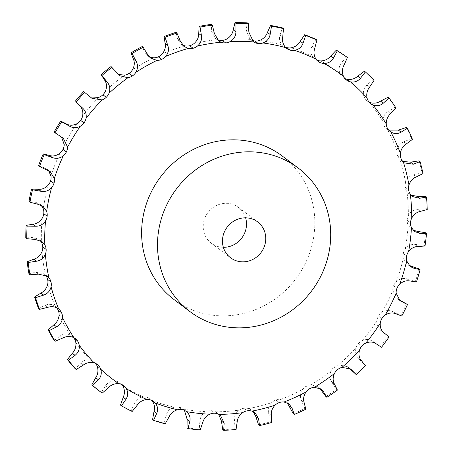 <?xml version="1.0" encoding="UTF-8"?>
<svg xmlns="http://www.w3.org/2000/svg" width="453" height="453" viewBox="0 0 453 453"><rect width="100%" height="100%" fill="white"/><g stroke="black" fill="none" stroke-linecap="round" stroke-linejoin="round"><path stroke-width="0.34" stroke-dasharray="2.27 1.7" d="M286.749 48.465L283.38 45.917A11.234 10.583 127.1 0 1 282.462 45.136C279.654 42.163 278.838 38.799 280.011 35.045L282.53 27.922M283.38 45.917A11.234 10.583 127.1 0 0 285.203 47.01M253.233 41.551L250.43 39.405A11.234 10.583 127.1 0 0 251.675 40.096M315.934 39.343L312.089 46.115C310.248 49.683 310.435 53.194 312.649 56.659A11.234 10.583 127.1 0 0 314.807 58.884A11.234 10.583 127.1 0 0 316.154 59.745L316.154 59.745A11.234 10.583 127.1 0 0 316.624 59.977M346.449 56.767L341.375 62.961C338.912 66.212 338.459 69.756 340.01 73.596A11.234 10.583 127.1 0 0 342.881 77.304L342.881 77.304A11.234 10.583 127.1 0 0 343.114 77.486A11.234 10.583 127.1 0 0 344.937 78.579M364.422 71.2A207.87 195.826 127.1 0 1 373.091 79.637L366.924 85.028C363.918 87.859 362.83 91.319 363.674 95.413A11.234 10.583 127.1 0 0 365.814 99.62L365.814 99.62A11.234 10.583 127.1 0 0 367.411 101.127A11.234 10.583 127.1 0 0 369.235 102.219M388.051 97.253A207.87 195.826 127.1 0 1 395.01 107.219L387.921 111.608C384.45 113.924 382.768 117.191 382.876 121.41A11.234 10.583 127.1 0 0 384.218 125.979L384.218 125.979A11.234 10.583 127.1 0 0 386.907 129.048A11.234 10.583 127.1 0 0 387.406 129.405L388.731 130.141M406.477 127.452A207.87 195.826 127.1 0 1 411.5 138.629L403.685 141.857C399.863 143.573 397.632 146.529 396.998 150.736A11.234 10.583 127.1 0 0 397.502 155.526L397.502 155.526A11.234 10.583 127.1 0 0 399.999 159.513L402.808 161.455M419.104 160.826A207.87 195.826 127.1 0 1 422.032 172.848L413.714 174.796C409.648 175.849 406.936 178.403 405.582 182.468A11.234 10.583 127.1 0 0 405.231 187.321L405.231 187.321A11.234 10.583 127.1 0 0 406.964 191.732L409.184 194.043L411.013 195.147M425.531 196.302A207.87 195.826 127.1 0 1 426.262 208.788L417.683 209.36C413.498 209.716 410.39 211.783 408.363 215.571A11.234 10.583 127.1 0 0 407.168 220.334L407.168 220.334A11.234 10.583 127.1 0 0 408.079 225.039L411.267 229.037L413.079 230.147M425.543 232.74A207.87 195.826 127.1 0 1 424.053 245.283L415.463 244.45C411.284 244.088 407.881 245.6 405.242 248.986A11.234 10.583 127.1 0 0 403.244 253.504L403.244 253.504A11.234 10.583 127.1 0 0 403.3 258.346L407.168 264.224L408.94 265.322M419.138 268.963A207.87 195.826 127.1 0 1 415.486 281.166L407.128 278.929C403.085 277.853 399.484 278.759 396.33 281.647A11.234 10.583 127.1 0 0 393.583 285.769A11.234 10.583 127.1 0 0 393.583 285.775A11.234 10.583 127.1 0 0 392.791 290.594L397.026 298.476L398.725 299.541M406.534 303.821A207.87 195.826 127.1 0 1 400.831 315.288L392.949 311.698C389.161 309.937 385.48 310.203 381.902 312.491A11.234 10.583 127.1 0 0 378.504 316.092A11.234 10.583 127.1 0 0 378.504 316.098A11.234 10.583 127.1 0 0 376.879 320.747C376.522 324.926 378.006 328.283 381.33 330.809L389.093 336.902M388.13 336.177A207.87 195.826 127.1 0 1 380.56 346.539L373.374 341.692C369.954 339.303 366.307 338.912 362.428 340.531A11.234 10.583 127.1 0 0 358.482 343.499L358.482 343.499A11.234 10.583 127.1 0 0 356.086 347.83C354.999 351.93 355.865 355.509 358.697 358.578L365.475 365.73M350.577 368.935L347.644 366.715L338.527 364.875A11.234 10.583 127.1 0 0 334.167 367.106L334.167 367.106A11.234 10.583 127.1 0 0 331.069 370.973C329.286 374.858 329.524 378.555 331.777 382.077L336.449 389.365L337.411 390.09M321.194 389.184L318.063 386.822L310.979 384.727A11.234 10.583 127.1 0 0 306.341 386.154L306.341 386.154A11.234 10.583 127.1 0 0 302.644 389.438C300.214 392.978 299.812 396.681 301.432 400.548L304.835 408.487L305.798 409.212M289.008 403.934L285.747 401.477L280.662 399.455A11.234 10.583 127.1 0 0 275.894 400.033L275.894 400.033A11.234 10.583 127.1 0 0 271.715 402.626C268.725 405.707 267.7 409.297 268.635 413.391L270.69 421.749L271.653 422.473M255.05 412.717L251.721 410.203L248.55 408.589A11.234 10.583 127.1 0 0 243.805 408.295L243.805 408.295A11.234 10.583 127.1 0 0 239.28 410.112C235.82 412.638 234.207 416.001 234.439 420.197L235.107 428.725L236.07 429.45M220.43 415.254L215.673 411.834A11.234 10.583 127.1 0 0 211.109 410.673L211.109 410.673A11.234 10.583 127.1 0 0 206.387 411.658C202.565 413.549 200.419 416.579 199.949 420.746L199.241 429.189L200.203 429.92M184.445 410.373L183.097 409.076A11.234 10.583 127.1 0 0 182.893 408.923A11.234 10.583 127.1 0 0 178.856 407.1L178.856 407.1A11.234 10.583 127.1 0 0 174.082 407.219C170.028 408.408 167.423 411.013 166.268 415.022L164.229 423.136L165.192 423.861M151.84 400.395A11.234 10.583 127.1 0 0 150.288 398.94A11.234 10.583 127.1 0 0 148.08 397.677L148.08 397.677A11.234 10.583 127.1 0 0 143.408 396.93C139.247 397.383 136.274 399.478 134.484 403.21L131.211 410.752L132.174 411.477M121.851 384.546A11.234 10.583 127.1 0 0 120.3 383.091A11.234 10.583 127.1 0 0 119.773 382.717A11.234 10.583 127.1 0 0 119.768 382.717A11.234 10.583 127.1 0 0 115.356 381.126C111.217 380.826 107.973 382.343 105.611 385.684L101.234 392.434L102.197 393.159M95.441 363.34A11.234 10.583 127.1 0 0 94.841 362.7A11.234 10.583 127.1 0 0 94.836 362.7A11.234 10.583 127.1 0 0 93.896 361.885A11.234 10.583 127.1 0 0 90.821 360.316C86.84 359.269 83.426 360.169 80.589 363.017L75.277 368.776M73.46 337.451A11.234 10.583 127.1 0 0 71.908 336.001A11.234 10.583 127.1 0 0 70.594 335.163C66.897 333.402 63.437 333.657 60.204 335.928L54.162 340.531M56.602 307.717A11.234 10.583 127.1 0 0 55.328 306.477L58.426 308.816M282.383 156.109A89.892 84.683 -52.9 0 1 312.032 245.13A89.892 84.683 -52.9 0 1 174.065 299.592M249.863 39.009L246.172 30.096L247.31 22.877M217.117 39.451L215.328 38.38L211.653 31.427L211.409 24.366M182.638 45.102L180.9 44.06L177.576 38.998L175.979 32.344M149.343 56.868L147.689 55.872L145.028 52.565L142.157 46.551M118.312 74.371L115.056 71.693L111.036 66.534M90.334 96.953L84.065 91.993M61.591 137.146L54.094 132.049M48.505 170.532L47.169 169.292L44.7 168.001L38.528 165.792M41.297 205.373L39.87 204.037L35.623 202.327L28.986 201.472M40.26 240.6L38.771 239.207L32.633 237.4L25.776 237.955M45.419 275.084L43.89 273.652L35.838 272.094L29.009 274.054M47.707 284.246A190.464 179.428 127.1 0 0 55.328 306.477C52.033 304.065 48.63 303.669 45.13 305.294L38.573 308.618M355.316 373.929A207.87 195.826 127.1 0 0 364.512 364.999M347.644 366.715L349.121 368.046M325.922 396.568A207.87 195.826 127.1 0 0 336.449 389.365M318.063 386.822L319.597 388.221M100.815 392.117A207.87 195.826 127.1 0 0 101.234 392.434M293.317 413.736A207.87 195.826 127.1 0 0 304.835 408.487M285.747 401.477L287.304 402.915M120.504 405.09A207.87 195.826 127.1 0 0 131.211 410.752M258.555 424.869A207.87 195.826 127.1 0 0 270.69 421.749M251.721 410.203L253.284 411.652M152.593 419.574A207.87 195.826 127.1 0 0 164.229 423.136M222.746 429.625A207.87 195.826 127.1 0 0 235.107 428.725M217.066 412.711L218.623 414.167M187.038 427.836A207.87 195.826 127.1 0 0 199.241 429.189M245.611 217.831A22.474 21.172 127.1 0 0 238.397 207.372A22.474 21.172 127.1 0 0 207.961 212.548A22.474 21.172 127.1 0 0 211.313 243.238A22.474 21.172 127.1 0 0 223.352 247.31M373.091 79.637L374.053 80.368M395.01 107.219L395.973 107.95M411.5 138.629L412.462 139.354M422.032 172.848L422.994 173.578M426.262 208.788L427.224 209.513M424.053 245.283L425.016 246.013M415.486 281.166L416.449 281.896M400.831 315.288L401.794 316.013M380.56 346.539L381.522 347.27M280.011 35.045L282.712 37.084M282.462 45.136A190.464 179.428 127.1 0 0 271.137 42.401A190.464 179.428 127.1 0 0 259.62 40.425M312.649 56.659A190.464 179.428 127.1 0 0 291.234 47.82M340.01 73.596A190.464 179.428 127.1 0 0 320.713 60.917M363.674 95.413A190.464 179.428 127.1 0 0 347.117 79.303M382.876 121.41A190.464 179.428 127.1 0 0 369.586 102.378M396.998 150.736A190.464 179.428 127.1 0 0 387.406 129.405M405.582 182.468A190.464 179.428 127.1 0 0 399.999 159.513M408.363 215.571A190.464 179.428 127.1 0 0 406.964 191.732M405.242 248.986A190.464 179.428 127.1 0 0 408.079 225.039M396.33 281.647A190.464 179.428 127.1 0 0 403.3 258.346M381.902 312.491A190.464 179.428 127.1 0 0 392.791 290.594M362.428 340.531A190.464 179.428 127.1 0 0 376.879 320.747M338.527 364.875A190.464 179.428 127.1 0 0 356.086 347.83M310.979 384.727A190.464 179.428 127.1 0 0 331.069 370.973M280.662 399.455A190.464 179.428 127.1 0 0 302.644 389.438M248.55 408.589A190.464 179.428 127.1 0 0 271.715 402.626M215.673 411.834A190.464 179.428 127.1 0 0 239.28 410.112M183.097 409.076A190.464 179.428 127.1 0 0 206.387 411.658M151.863 400.418A190.464 179.428 127.1 0 0 174.082 407.219M122.973 386.132A190.464 179.428 127.1 0 0 143.408 396.93M97.355 366.67A190.464 179.428 127.1 0 0 115.356 381.126M75.838 342.672A190.464 179.428 127.1 0 0 90.821 360.316M59.111 314.897A190.464 179.428 127.1 0 0 70.594 335.163M42.004 251.698A190.464 179.428 127.1 0 0 45.504 275.186M42.174 218.301A190.464 179.428 127.1 0 0 41.45 242.293M48.216 185.13A190.464 179.428 127.1 0 0 43.29 208.85M59.932 153.25A190.464 179.428 127.1 0 0 50.963 175.94M76.953 123.686A190.464 179.428 127.1 0 0 64.23 144.615M98.726 97.389A190.464 179.428 127.1 0 0 82.656 115.883M124.552 75.204A190.464 179.428 127.1 0 0 105.651 90.668M153.607 57.842A190.464 179.428 127.1 0 0 132.48 69.779M184.949 45.861A190.464 179.428 127.1 0 0 162.282 53.89M217.57 39.649A190.464 179.428 127.1 0 0 194.088 43.511M250.43 39.405A190.464 179.428 127.1 0 0 226.885 38.975M246.172 30.096L248.873 32.135M211.653 31.427L214.36 33.465M177.576 38.998L180.277 41.036M312.089 46.115L314.79 48.16M316.154 59.745L316.975 60.368M145.028 52.565L147.729 54.603M341.375 62.961L344.076 65M342.881 77.304L346.251 79.847M115.056 71.693L117.757 73.731M366.924 85.028L369.625 87.067M365.814 99.62L369.184 102.168M88.624 95.764L91.325 97.803M387.921 111.608L390.622 113.652M384.218 125.979L387.587 128.522M403.685 141.857L406.386 143.895M397.502 155.526L400.871 158.074M59.575 135.521L62.276 137.565M413.714 174.796L416.415 176.834M405.231 187.321L408.6 189.864M44.7 168.001L47.401 170.039M417.683 209.36L420.384 211.398M407.168 220.334L410.537 222.876M35.623 202.327L38.324 204.365M415.463 244.45L418.164 246.489M403.244 253.504L406.613 256.053M32.633 237.4L35.34 239.444M407.128 278.929L409.829 280.973M393.583 285.775L396.953 288.318M35.838 272.094L38.539 274.139M392.949 311.698L395.65 313.736M378.504 316.098L381.873 318.64M45.13 305.294L47.831 307.332M373.374 341.692L376.075 343.736M358.482 343.499L361.851 346.041M60.204 335.928L62.91 337.966M358.697 358.578L361.403 360.622M334.167 367.106L337.536 369.648M80.589 363.017L83.29 365.056M94.836 362.7L96.223 363.742M331.777 382.077L334.478 384.116M306.341 386.154L309.71 388.697M105.611 385.684L108.312 387.728M119.768 382.717L123.137 385.26M301.432 400.548L304.133 402.587M275.894 400.033L279.263 402.575M134.484 403.21L137.185 405.248M148.08 397.677L151.449 400.22M268.635 413.391L271.336 415.429M243.805 408.295L247.174 410.837M166.268 415.022L168.969 417.06M178.856 407.1L182.225 409.642M234.439 420.197L237.14 422.236M211.109 410.673L214.479 413.221M199.949 420.746L202.65 422.785M218.68 40.906L215.328 38.38M184.201 46.551L180.9 44.06M318.176 61.427L314.807 58.884M150.894 58.29L147.689 55.872M119.824 75.736L116.778 73.443M346.483 80.028L343.114 77.486M91.976 98.335L89.162 96.212M370.781 103.675L367.411 101.127M390.276 131.591L386.907 129.048M63.295 138.25L60.43 136.087M404.342 162.893L400.979 160.356M50.243 171.619L47.169 169.292M412.524 196.562L409.184 194.043M43.097 206.472L39.87 204.037M414.54 231.511L411.267 229.037M42.084 241.704L38.771 239.207M410.327 266.607L407.168 264.224M47.248 276.188L43.89 273.652M400.005 300.724L397.026 298.476M75.277 338.544L71.908 336.001M97.265 364.433L93.896 361.885M123.669 385.639L120.3 383.091M153.658 401.483L150.288 398.94M186.262 411.466L182.893 408.923M383.51 332.434L382.723 331.839M211.313 243.238L230.566 257.774M238.397 207.372L257.649 221.902"/><path stroke-width="0.68" d="M251.675 40.096A11.234 10.583 127.1 0 0 254.846 40.98A11.234 10.583 127.1 0 0 259.62 40.425C263.51 38.833 266.115 36.172 267.44 32.452L270.56 25.453A207.87 195.826 127.1 0 1 276.568 26.597A207.87 195.826 127.1 0 1 282.53 27.922L283.493 28.652L282.712 37.084C282.049 41.217 283.091 44.751 285.832 47.678A11.234 10.583 127.1 0 0 286.749 48.465A11.234 10.583 127.1 0 0 289.863 50.051L289.863 50.051A11.234 10.583 127.1 0 0 294.603 50.362C298.731 49.541 301.528 47.186 303.006 43.295L305.679 35.442A207.87 195.826 127.1 0 1 316.896 40.068L314.79 48.16C313.453 52.106 313.867 55.787 316.018 59.201A11.234 10.583 127.1 0 0 318.176 61.427A11.234 10.583 127.1 0 0 319.524 62.288A11.234 10.583 127.1 0 0 324.082 63.46C328.249 63.386 331.375 61.574 333.459 58.024L337.304 50.855A207.87 195.826 127.1 0 1 347.411 57.491L344.076 65C342.123 68.635 341.89 72.35 343.38 76.144A11.234 10.583 127.1 0 0 346.251 79.847A11.234 10.583 127.1 0 0 346.483 80.028A11.234 10.583 127.1 0 0 350.486 81.846C354.563 82.52 357.904 81.308 360.514 78.199L365.384 71.925A207.87 195.826 127.1 0 1 374.053 80.368L369.625 87.067C367.123 90.283 366.262 93.913 367.043 97.961A11.234 10.583 127.1 0 0 369.184 102.163A11.234 10.583 127.1 0 0 369.184 102.168A11.234 10.583 127.1 0 0 370.781 103.675A11.234 10.583 127.1 0 0 372.955 104.92C376.811 106.33 380.26 105.747 383.312 103.176L389.014 97.978A207.87 195.826 127.1 0 1 395.973 107.95L390.622 113.652C387.66 116.347 386.199 119.779 386.245 123.952A11.234 10.583 127.1 0 0 387.587 128.522A11.234 10.583 127.1 0 0 390.276 131.591A11.234 10.583 127.1 0 0 390.775 131.948C394.286 134.043 397.728 134.111 401.109 132.157L407.44 128.182A207.87 195.826 127.1 0 1 412.462 139.354L406.386 143.895C403.068 145.996 401.064 149.122 400.367 153.284A11.234 10.583 127.1 0 0 400.871 158.069A11.234 10.583 127.1 0 0 403.368 162.055L404.342 162.893L413.34 164.201L420.067 161.551A207.87 195.826 127.1 0 1 422.994 173.578L416.415 176.834C412.859 178.272 410.373 180.996 408.951 185.011A11.234 10.583 127.1 0 0 408.6 189.864A11.234 10.583 127.1 0 0 410.333 194.28L412.524 196.562L419.614 198.284L426.494 197.027A207.87 195.826 127.1 0 1 427.224 209.513L420.384 211.398C416.709 212.14 413.821 214.377 411.732 218.114A11.234 10.583 127.1 0 0 410.537 222.876A11.234 10.583 127.1 0 0 411.449 227.582L414.54 231.511L419.727 233.312L426.505 233.465A207.87 195.826 127.1 0 1 425.016 246.013L418.164 246.489C414.495 246.511 411.313 248.187 408.612 251.534A11.234 10.583 127.1 0 0 406.613 256.047A11.234 10.583 127.1 0 0 406.669 260.888L410.327 266.607L413.668 268.153L420.101 269.694A207.87 195.826 127.1 0 1 416.449 281.896L409.829 280.973C406.296 280.277 402.921 281.353 399.699 284.19A11.234 10.583 127.1 0 0 396.953 288.312A11.234 10.583 127.1 0 0 396.16 293.142L400.005 300.724L407.496 304.546A207.87 195.826 127.1 0 1 401.794 316.013L395.65 313.736C392.372 312.36 388.912 312.791 385.271 315.033A11.234 10.583 127.1 0 0 381.873 318.635A11.234 10.583 127.1 0 0 380.248 323.289C379.954 327.519 381.216 330.707 384.031 332.847L383.901 332.751M270.56 25.453L271.523 26.183L270.141 34.49C269.325 38.596 266.942 41.421 262.989 42.967A11.234 10.583 127.1 0 1 258.221 43.522A11.234 10.583 127.1 0 0 258.221 43.522A11.234 10.583 127.1 0 1 253.799 41.948A190.464 179.428 127.1 0 0 230.254 41.517A11.234 10.583 127.1 0 1 225.611 42.922L225.611 42.922A11.234 10.583 127.1 0 1 220.939 42.197A190.464 179.428 127.1 0 0 197.457 46.053A11.234 10.583 127.1 0 1 193.091 48.267A11.234 10.583 127.1 0 0 193.091 48.267A11.234 10.583 127.1 0 1 188.318 48.409A190.464 179.428 127.1 0 0 165.651 56.432A11.234 10.583 127.1 0 1 161.698 59.383A11.234 10.583 127.1 0 0 161.698 59.383A11.234 10.583 127.1 0 1 156.976 60.385A190.464 179.428 127.1 0 0 135.849 72.321A11.234 10.583 127.1 0 1 132.44 75.911L132.44 75.911A11.234 10.583 127.1 0 1 127.922 77.746A190.464 179.428 127.1 0 0 109.02 93.21A11.234 10.583 127.1 0 1 106.262 97.327L106.262 97.327A11.234 10.583 127.1 0 1 102.095 99.932A190.464 179.428 127.1 0 0 86.025 118.426A11.234 10.583 127.1 0 1 84.009 122.933A11.234 10.583 127.1 0 0 84.009 122.933A11.234 10.583 127.1 0 1 80.323 126.234A190.464 179.428 127.1 0 0 67.599 147.157A11.234 10.583 127.1 0 1 66.387 151.914L66.387 151.914A11.234 10.583 127.1 0 1 63.301 155.792A190.464 179.428 127.1 0 0 54.332 178.482A11.234 10.583 127.1 0 1 53.964 183.335L53.964 183.335A11.234 10.583 127.1 0 1 51.585 187.672A190.464 179.428 127.1 0 0 46.659 211.392A11.234 10.583 127.1 0 1 47.146 216.189L47.146 216.189A11.234 10.583 127.1 0 1 45.543 220.843A190.464 179.428 127.1 0 0 44.819 244.835A11.234 10.583 127.1 0 1 46.149 249.41A11.234 10.583 127.1 0 0 46.149 249.41A11.234 10.583 127.1 0 1 45.374 254.241A190.464 179.428 127.1 0 0 48.873 277.729A11.234 10.583 127.1 0 1 51.002 281.947L51.002 281.947A11.234 10.583 127.1 0 1 51.076 286.789A190.464 179.428 127.1 0 0 58.697 309.025A11.234 10.583 127.1 0 1 61.551 312.74L61.551 312.74A11.234 10.583 127.1 0 1 62.48 317.44A190.464 179.428 127.1 0 0 73.964 337.706A11.234 10.583 127.1 0 1 75.277 338.544A11.234 10.583 127.1 0 1 77.457 340.809L77.457 340.809A11.234 10.583 127.1 0 1 79.207 345.214A190.464 179.428 127.1 0 0 94.19 362.859A11.234 10.583 127.1 0 1 97.265 364.433A11.234 10.583 127.1 0 1 98.205 365.243A11.234 10.583 127.1 0 0 98.205 365.243A11.234 10.583 127.1 0 1 100.725 369.218A190.464 179.428 127.1 0 0 118.726 383.668A11.234 10.583 127.1 0 1 123.137 385.26A11.234 10.583 127.1 0 1 123.142 385.265A11.234 10.583 127.1 0 1 123.669 385.639A11.234 10.583 127.1 0 1 126.342 388.674A190.464 179.428 127.1 0 0 146.778 399.472A11.234 10.583 127.1 0 1 151.449 400.22L151.449 400.22A11.234 10.583 127.1 0 1 153.658 401.483A11.234 10.583 127.1 0 1 155.232 402.96A190.464 179.428 127.1 0 0 177.451 409.761A11.234 10.583 127.1 0 1 182.225 409.642L182.225 409.642A11.234 10.583 127.1 0 1 186.262 411.466A11.234 10.583 127.1 0 1 186.466 411.624A190.464 179.428 127.1 0 0 209.756 414.206A11.234 10.583 127.1 0 1 214.479 413.221L214.479 413.221A11.234 10.583 127.1 0 1 219.042 414.376A190.464 179.428 127.1 0 0 242.649 412.655A11.234 10.583 127.1 0 1 247.174 410.837L247.174 410.837A11.234 10.583 127.1 0 1 251.919 411.131A190.464 179.428 127.1 0 0 275.084 405.169A11.234 10.583 127.1 0 1 279.263 402.575L279.263 402.575A11.234 10.583 127.1 0 1 284.031 402.004A190.464 179.428 127.1 0 0 306.013 391.981A11.234 10.583 127.1 0 1 309.71 388.697L309.71 388.697A11.234 10.583 127.1 0 1 314.348 387.27A190.464 179.428 127.1 0 0 334.439 373.515A11.234 10.583 127.1 0 1 337.536 369.648L337.536 369.648A11.234 10.583 127.1 0 1 341.896 367.417A190.464 179.428 127.1 0 0 359.455 350.373A11.234 10.583 127.1 0 1 361.851 346.041L361.851 346.041A11.234 10.583 127.1 0 1 365.798 343.08A190.464 179.428 127.1 0 0 380.248 323.289M283.493 28.652A207.87 195.826 127.1 0 0 277.53 27.322A207.87 195.826 127.1 0 0 271.523 26.183M285.203 47.01A11.234 10.583 127.1 0 0 286.494 47.503L286.494 47.503A11.234 10.583 127.1 0 0 291.234 47.82C295.294 46.948 298.317 44.762 300.305 41.257L304.716 34.711L305.679 35.442M254.846 40.98A11.234 10.583 127.1 0 0 254.852 40.98L258.216 43.522M316.624 59.977A11.234 10.583 127.1 0 0 320.713 60.917C324.818 60.798 328.165 59.15 330.752 55.985L336.341 50.124L337.304 50.855M344.937 78.579A11.234 10.583 127.1 0 0 347.117 79.303C351.126 79.932 354.693 78.884 357.813 76.161L364.422 71.2L365.384 71.925M369.235 102.219A11.234 10.583 127.1 0 0 369.586 102.378C373.38 103.737 377.049 103.324 380.611 101.138L388.051 97.253L389.014 97.978M154.043 411.279L156.744 413.317L153.556 420.299L152.593 419.574L154.043 411.279C155.045 407.224 154.32 403.6 151.863 400.418A11.234 10.583 127.1 0 0 151.84 400.395M123.239 397.264L125.94 399.308L121.466 405.82L120.504 405.09L123.239 397.264C124.886 393.459 124.802 389.75 122.973 386.132A11.234 10.583 127.1 0 0 121.851 384.546M91.806 384.863L92.769 385.588A207.87 195.826 127.1 0 0 101.778 392.842L100.815 392.117A207.87 195.826 127.1 0 1 91.806 384.863L95.708 377.734C97.944 374.297 98.494 370.605 97.355 366.67A11.234 10.583 127.1 0 0 95.441 363.34M67.429 359.535L68.392 360.26A207.87 195.826 127.1 0 0 76.24 369.501L75.277 368.776A207.87 195.826 127.1 0 1 67.429 359.535L72.344 353.312C75.085 350.345 76.251 346.794 75.838 342.672A11.234 10.583 127.1 0 0 74.088 338.266A11.234 10.583 127.1 0 0 74.088 338.261A11.234 10.583 127.1 0 0 73.46 337.451M48.143 329.92L49.105 330.645A207.87 195.826 127.1 0 0 55.124 341.262L54.162 340.531A207.87 195.826 127.1 0 1 48.143 329.92L53.884 324.778C57.038 322.372 58.777 319.082 59.111 314.897A11.234 10.583 127.1 0 0 58.182 310.197L58.182 310.197A11.234 10.583 127.1 0 0 56.602 307.717M34.581 296.97L35.544 297.7A207.87 195.826 127.1 0 0 39.536 309.342L38.573 308.618A207.87 195.826 127.1 0 1 34.581 296.97L40.94 293.063C44.388 291.285 46.648 288.346 47.707 284.246A11.234 10.583 127.1 0 0 47.633 279.405L47.633 279.405A11.234 10.583 127.1 0 0 45.504 275.186L45.419 275.084M27.174 261.749L28.137 262.48A207.87 195.826 127.1 0 0 29.972 274.778L29.009 274.054A207.87 195.826 127.1 0 1 27.174 261.749L33.913 259.173C37.542 258.08 40.238 255.588 42.004 251.698A11.234 10.583 127.1 0 0 42.78 246.874A11.234 10.583 127.1 0 0 42.78 246.868A11.234 10.583 127.1 0 0 41.45 242.293L40.26 240.6M26.155 225.384L27.118 226.115A207.87 195.826 127.1 0 0 26.738 238.68L25.776 237.955A207.87 195.826 127.1 0 1 26.155 225.384L33.035 224.201C36.721 223.822 39.768 221.857 42.174 218.301A11.234 10.583 127.1 0 0 43.777 213.646A11.234 10.583 127.1 0 0 43.777 213.64A11.234 10.583 127.1 0 0 43.29 208.85L41.297 205.373M31.563 189.048L32.525 189.779A207.87 195.826 127.1 0 0 29.949 202.202L28.986 201.472A207.87 195.826 127.1 0 1 31.563 189.048L38.329 189.275C41.948 189.614 45.243 188.233 48.216 185.13A11.234 10.583 127.1 0 0 50.594 180.792L50.594 180.792A11.234 10.583 127.1 0 0 50.963 175.94L48.505 170.532M43.222 153.907L44.184 154.632A207.87 195.826 127.1 0 0 39.49 166.517L38.528 165.792A207.87 195.826 127.1 0 1 43.222 153.907L49.632 155.515C53.052 156.557 56.489 155.804 59.932 153.25A11.234 10.583 127.1 0 0 63.018 149.371L63.018 149.371A11.234 10.583 127.1 0 0 64.23 144.615L61.591 137.146M60.759 121.087L61.721 121.817A207.87 195.826 127.1 0 0 55.056 132.774L54.094 132.049A207.87 195.826 127.1 0 1 60.759 121.087L66.58 124.009C69.688 125.708 73.143 125.6 76.953 123.686A11.234 10.583 127.1 0 0 80.634 120.39A11.234 10.583 127.1 0 0 80.64 120.39A11.234 10.583 127.1 0 0 82.656 115.883C83.318 111.676 82.361 108.363 79.779 105.94L76.155 102.061L82.48 107.978C85.572 110.787 86.749 114.269 86.025 118.426M90.334 96.953L98.726 97.389A11.234 10.583 127.1 0 0 102.893 94.785A11.234 10.583 127.1 0 0 102.893 94.779A11.234 10.583 127.1 0 0 105.651 90.668C107.033 86.614 106.698 83.12 104.654 80.198L101.132 74.632L107.355 82.236C109.909 85.543 110.464 89.201 109.02 93.21M118.312 74.371L124.552 75.204A11.234 10.583 127.1 0 0 129.071 73.369L129.071 73.369A11.234 10.583 127.1 0 0 132.48 69.779C134.535 66.002 134.841 62.457 133.403 59.133L131.093 52.803L132.055 53.528L136.104 61.172C138.052 64.881 137.967 68.596 135.849 72.321M149.343 56.868L153.607 57.842A11.234 10.583 127.1 0 0 158.324 56.84A11.234 10.583 127.1 0 0 158.329 56.84A11.234 10.583 127.1 0 0 162.282 53.89C164.937 50.515 165.877 47.021 165.102 43.414L164.105 36.546L165.068 37.276L167.803 45.453C169.088 49.445 168.369 53.109 165.651 56.432M182.638 45.102L184.949 45.861A11.234 10.583 127.1 0 0 189.716 45.725A11.234 10.583 127.1 0 0 189.722 45.725A11.234 10.583 127.1 0 0 194.088 43.511C197.265 40.645 198.81 37.322 198.737 33.55L199.11 26.387L200.073 27.112L201.438 35.589C202.021 39.745 200.696 43.233 197.457 46.053M217.117 39.451L217.57 39.649A11.234 10.583 127.1 0 0 222.242 40.379L222.242 40.379A11.234 10.583 127.1 0 0 226.885 38.975C230.475 36.704 232.587 33.669 233.216 29.853L234.982 22.65L235.945 23.375L235.917 31.897C235.798 36.093 233.907 39.298 230.254 41.517M319.524 62.288L316.975 60.368M189.949 311.579L174.065 299.592A89.892 84.683 -52.9 0 1 160.639 176.829A89.892 84.683 -52.9 0 1 282.383 156.109L298.267 168.097A89.892 84.683 127.1 0 0 176.523 188.816A89.892 84.683 127.1 0 0 189.949 311.579A89.892 84.683 127.1 0 0 327.915 257.123A89.892 84.683 127.1 0 0 298.267 168.097M234.982 22.65A207.87 195.826 127.1 0 1 247.31 22.877L248.272 23.601L248.873 32.135L253.233 41.551L253.799 41.948M199.11 26.387A207.87 195.826 127.1 0 1 211.409 24.366L212.372 25.091L214.36 33.465L218.68 40.906L220.939 42.197M164.105 36.546A207.87 195.826 127.1 0 1 175.979 32.344L176.942 33.069L180.277 41.036L184.201 46.551L188.318 48.409M316.896 40.068L315.934 39.343A207.87 195.826 127.1 0 0 304.716 34.711M131.093 52.803A207.87 195.826 127.1 0 1 142.157 46.551L143.12 47.276L147.729 54.603L150.894 58.29L156.976 60.385M347.411 57.491L346.449 56.767A207.87 195.826 127.1 0 0 336.341 50.124M101.132 74.632A207.87 195.826 127.1 0 1 111.036 66.534L119.824 75.736L127.922 77.746M85.249 92.882L91.976 98.335L102.095 99.932M83.607 91.648A207.87 195.826 127.1 0 0 75.192 101.336M61.721 121.817L69.281 126.047C72.899 128.131 76.58 128.193 80.323 126.234M388.731 130.141L398.408 130.119L406.477 127.452L407.44 128.182M55.056 132.774L63.295 138.25L67.599 147.157M44.184 154.632L52.333 157.559C56.263 158.98 59.921 158.391 63.301 155.792M402.808 161.455L410.639 162.163L419.104 160.826L420.067 161.551M39.49 166.517L50.243 171.619L54.332 178.482M32.525 189.779L41.03 191.319C45.158 192.038 48.675 190.826 51.585 187.672M411.013 195.147L416.913 196.245L425.531 196.302L426.494 197.027M29.949 202.202L38.324 204.365L43.097 206.472L46.659 211.392M27.118 226.115L35.736 226.24C39.932 226.245 43.199 224.45 45.543 220.843M413.079 230.147L417.02 231.273L425.543 232.74L426.505 233.465M26.738 238.68L35.34 239.444L42.084 241.704L44.819 244.835M28.137 262.48L36.614 261.211C40.753 260.503 43.675 258.182 45.374 254.241M408.94 265.322L419.138 268.963L420.101 269.694M29.972 274.778L38.539 274.139L47.248 276.188L48.873 277.729M35.544 297.7L43.641 295.101C47.599 293.708 50.079 290.939 51.076 286.789M398.725 299.541L407.496 304.546M39.536 309.342L47.831 307.332C51.84 306.092 55.464 306.653 58.697 309.025L58.426 308.816M49.105 330.645L56.591 326.817C60.249 324.795 62.214 321.67 62.48 317.44M383.776 332.655L389.093 336.902A207.87 195.826 127.1 0 1 381.522 347.27L376.075 343.736C373.164 341.726 369.739 341.505 365.798 343.08M55.124 341.262L62.91 337.966C66.642 336.081 70.328 335.996 73.964 337.706M68.392 360.26L75.045 355.35C78.295 352.768 79.683 349.388 79.207 345.214M349.042 367.961L356.279 374.654A207.87 195.826 127.1 0 0 365.475 365.73L361.403 360.622C359.076 357.932 358.431 354.518 359.455 350.373M356.279 374.654L350.577 368.935L341.896 367.417M76.24 369.501L83.29 365.056C86.636 362.593 90.272 361.856 94.19 362.859M92.769 385.588L98.409 379.773C101.155 376.72 101.925 373.198 100.725 369.218M319.597 388.221L325.922 396.568L326.885 397.298A207.87 195.826 127.1 0 0 337.411 390.09L334.478 384.116C332.729 380.979 332.717 377.445 334.439 373.515M326.885 397.298L323.425 391.686L321.194 389.184L314.348 387.27M101.778 392.842A207.87 195.826 127.1 0 0 102.197 393.159L108.312 387.728C111.178 384.767 114.649 383.414 118.726 383.668M125.94 399.308C128.097 395.882 128.233 392.338 126.342 388.674M287.304 402.915L293.317 413.736L294.28 414.461A207.87 195.826 127.1 0 0 305.798 409.212L304.133 402.587C303.023 399.104 303.652 395.571 306.013 391.981M294.28 414.461L292.038 408.102L289.008 403.934L284.031 402.004M121.466 405.82A207.87 195.826 127.1 0 0 132.174 411.477L137.185 405.248C139.479 401.902 142.678 399.976 146.778 399.472M156.744 413.317C158.256 409.648 157.752 406.194 155.232 402.96M253.284 411.652L255.888 416.669L258.555 424.869L259.518 425.599A207.87 195.826 127.1 0 0 271.653 422.473L271.336 415.429C270.905 411.72 272.157 408.3 275.084 405.169M259.518 425.599L258.589 418.714L255.05 412.717L251.919 411.131M153.556 420.299A207.87 195.826 127.1 0 0 165.192 423.861L168.969 417.06C170.634 413.436 173.459 411.001 177.451 409.761M184.445 410.373L187.134 419.325L187.038 427.836L188.001 428.566L189.835 421.364C190.662 417.564 189.541 414.314 186.466 411.624M218.623 414.167L221.449 421.143L222.746 429.625L223.708 430.35A207.87 195.826 127.1 0 0 236.07 429.45L237.14 422.236C237.417 418.425 239.258 415.231 242.649 412.655M223.708 430.35L224.15 423.181L220.43 415.254L219.042 414.376M188.001 428.566A207.87 195.826 127.1 0 0 200.203 429.92L202.65 422.785C203.629 419.002 206.002 416.143 209.756 414.206M223.352 247.31A22.474 21.172 127.1 0 0 245.809 229.626A22.474 21.172 127.1 0 0 245.611 217.831M248.272 23.601A207.87 195.826 127.1 0 0 235.945 23.375M212.372 25.091A207.87 195.826 127.1 0 0 200.073 27.112M176.942 33.069A207.87 195.826 127.1 0 0 165.068 37.276M143.12 47.276A207.87 195.826 127.1 0 0 132.055 53.528M111.999 67.259A207.87 195.826 127.1 0 0 102.095 75.362M84.569 92.378A207.87 195.826 127.1 0 0 76.155 102.061M265.062 244.161A22.474 21.172 127.1 0 0 257.649 221.902A22.474 21.172 127.1 0 0 227.213 227.083A22.474 21.172 127.1 0 0 230.566 257.774A22.474 21.172 127.1 0 0 265.062 244.161M285.832 47.678A190.464 179.428 127.1 0 0 274.507 44.943A190.464 179.428 127.1 0 0 262.989 42.967M286.494 47.503L289.863 50.051M267.44 32.452L270.141 34.49M385.271 315.033A190.464 179.428 127.1 0 0 396.16 293.142M399.699 284.19A190.464 179.428 127.1 0 0 406.669 260.888M408.612 251.534A190.464 179.428 127.1 0 0 411.449 227.582M411.732 218.114A190.464 179.428 127.1 0 0 410.333 194.28M408.951 185.011A190.464 179.428 127.1 0 0 403.368 162.055M400.367 153.284A190.464 179.428 127.1 0 0 390.775 131.948M386.245 123.952A190.464 179.428 127.1 0 0 372.955 104.92M367.043 97.961A190.464 179.428 127.1 0 0 350.486 81.846M343.38 76.144A190.464 179.428 127.1 0 0 324.082 63.46M316.018 59.201A190.464 179.428 127.1 0 0 294.603 50.362M300.305 41.257L303.006 43.295M233.216 29.853L235.917 31.897M222.242 40.379L225.611 42.922M198.737 33.55L201.438 35.589M189.722 45.725L193.091 48.267M165.102 43.414L167.803 45.453M158.329 56.84L161.698 59.383M330.752 55.985L333.459 58.024M133.403 59.133L136.104 61.172M129.071 73.369L132.44 75.911M357.813 76.161L360.514 78.199M104.654 80.198L107.355 82.236M102.893 94.779L106.262 97.327M380.611 101.138L383.312 103.176M79.779 105.94L82.48 107.978M80.64 120.39L84.009 122.933M66.58 124.009L69.281 126.047M398.408 130.119L401.109 132.157M63.018 149.371L66.387 151.914M49.632 155.515L52.333 157.559M410.639 162.163L413.34 164.201M50.594 180.792L53.964 183.335M38.329 189.275L41.03 191.319M416.913 196.245L419.614 198.284M43.777 213.64L47.146 216.189M33.035 224.201L35.736 226.24M417.02 231.273L419.727 233.312M42.78 246.868L46.149 249.41M33.913 259.173L36.614 261.211M410.967 266.115L413.668 268.153M47.633 279.405L51.002 281.947M40.94 293.063L43.641 295.101M398.94 299.648L401.641 301.692M58.182 310.197L61.551 312.74M53.884 324.778L56.591 326.817M74.088 338.261L77.457 340.809M72.344 353.312L75.045 355.35M349.212 368.085L351.743 369.999M96.223 363.742L98.205 365.243M95.708 377.734L98.409 379.773M320.724 389.648L323.425 391.686M289.337 406.058L292.038 408.102M255.888 416.669L258.589 418.714M187.134 419.325L189.835 421.364M221.449 421.143L224.15 423.181M385.158 333.68L383.51 332.434"/></g></svg>
